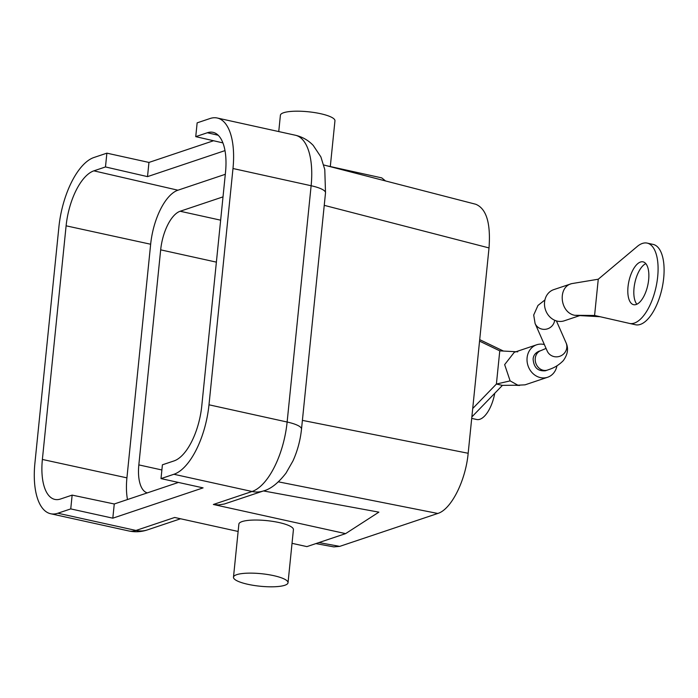 <?xml version="1.0" encoding="UTF-8"?>
<svg xmlns="http://www.w3.org/2000/svg" width="698" height="698" viewBox="0 0 698 698"><rect width="100%" height="100%" fill="white"/><g stroke="black" fill="none" stroke-linecap="round" stroke-linejoin="round"><path stroke-width="1.05" d="M72.147 495.109L114.263 503.982L112.814 518.178L70.742 508.903L72.147 495.109L60.534 499.009A48.816 21.472 102.4 0 1 54.924 499.428A48.816 21.472 102.4 0 1 42.377 459.45L66.109 225.82A48.816 21.472 102.4 0 1 93.872 170.844L105.477 166.944L106.881 153.159L93.986 157.486A61.686 27.135 -77.6 0 0 58.902 226.963L34.9 463.236A61.686 27.135 -77.6 0 0 50.64 513.737A61.686 27.135 -77.6 0 0 57.847 513.231L135.988 530.454A27.414 23.802 71.4 0 0 147.409 529.895C141.328 531.946 135.115 532.295 128.781 530.96A61.686 27.135 -77.6 0 0 135.988 530.454L174.674 517.471L238.123 531.457M70.742 508.903L57.847 513.231M105.477 166.944L147.514 176.629L225 150.611M127.481 499.541A47.979 21.106 102.4 0 1 126.923 477.86L150.655 244.239A47.979 21.106 102.4 0 1 177.938 190.205L225.306 174.299M222.915 142.898L195.745 136.642L207.35 132.751A48.816 21.472 102.4 0 1 213.143 132.367A48.816 21.472 102.4 0 1 225.506 172.31L201.774 405.931A48.816 21.472 102.4 0 1 174.02 460.916L162.407 464.807L161.011 478.601L203.083 487.876L112.814 518.178M114.263 503.982L178.426 482.44M292.034 543.332L306.911 546.613L345.597 533.63L213.361 504.48L218.605 504.916L224.294 504.017L263.469 490.938A27.414 23.802 -108.6 0 1 252.048 491.497L173.907 474.274L161.011 478.601M173.907 474.274A61.686 27.135 -77.6 0 0 208.99 404.796L287.131 422.02A27.414 6.291 5.8 0 1 301.51 429.122C300.341 440.333 297.488 450.943 292.942 460.968L286.006 473.113C278.232 483.121 270.719 489.062 263.469 490.938L378.883 512.149L345.597 533.63M213.361 504.48L252.048 491.497A61.686 27.135 -77.6 0 0 287.131 422.02L311.125 185.738L232.984 168.515L208.99 404.796M232.984 168.515A61.686 27.135 -77.6 0 0 217.253 118.014A61.686 27.135 -77.6 0 0 210.037 118.52L197.141 122.857L195.745 136.642M106.881 153.159L148.953 162.433L147.514 176.629M148.953 162.433L213.553 140.743M284.793 585.273A27.414 6.291 5.8 0 1 253.793 585.413A27.414 6.291 5.8 0 1 233.481 577.202A27.414 6.291 5.8 0 1 261.392 573.712A27.414 6.291 5.8 0 1 288.03 582.743A27.414 6.291 5.8 0 1 284.793 585.273M288.03 582.743L293.422 529.642A27.414 6.291 -174.2 0 0 266.784 520.621A27.414 6.291 -174.2 0 0 238.873 524.102L233.481 577.202M323.75 164.981L475.757 204.261C486.401 208.641 490.816 223.194 489.019 247.93L468.166 453.272C465.636 480.843 451.152 509.531 437.768 513.466L278.432 481.847M318.969 542.573L339.717 546.377L437.768 513.466M339.717 546.377L333.827 546.892L315.897 543.602M385.549 180.948L381.736 177.885L326.934 165.801M330.302 166.543L334.953 120.798A27.414 6.291 -174.2 0 0 314.632 112.587A27.414 6.291 -174.2 0 0 283.632 112.727A27.414 6.291 -174.2 0 0 280.395 115.257L278.746 131.573M223.011 196.871L180.163 211.25A34.272 15.077 -77.6 0 0 160.671 249.849L138.832 464.894A34.272 15.077 -77.6 0 0 147.313 492.884M544.37 344.568A17.136 14.876 71.4 0 0 543.812 344.437A17.136 14.876 71.4 0 0 536.675 344.786A17.136 14.876 71.4 0 0 528.028 365.761A17.136 14.876 71.4 0 0 547.581 377.269A17.136 14.876 71.4 0 0 556.934 365.865M547.546 370.053L545.4 370.778C537.835 371.415 533.743 367.506 533.115 359.042C533.368 355.535 535.287 352.944 538.856 351.277L541.002 350.562A10.278 8.926 71.4 0 0 535.253 358.318A10.278 8.926 71.4 0 0 547.546 370.053C549.57 369.181 556.158 367.863 563.26 360.674C567.797 354.462 568.713 348.476 566.026 342.727L556.411 320.906M514.156 352.455L504.654 364.618L510.125 380.881L517.872 385.2L525.009 384.834M479.552 341.13L499.768 350.858L496.4 384.048L502.412 385.375L517.872 385.2M502.412 385.375L471.857 416.933M510.125 380.881L496.4 384.048L472.712 408.522M479.709 339.638L503.441 351.059M515.988 351.731L499.768 350.858M579.602 315.653L564.228 320.818A16.447 14.283 -108.6 0 1 545.461 309.764A16.447 14.283 -108.6 0 1 553.758 289.626L571.627 283.641L598.265 279.217L594.583 315.461L574.786 315.304C559.962 312.739 557.397 287.079 571.627 283.641L578.363 282.524M600.219 316.744L574.786 315.304M594.583 315.461L628.968 323.296A41.121 18.096 -77.6 0 0 629.483 323.427A41.121 18.096 -77.6 0 0 656.007 287.166A41.121 18.096 -77.6 0 0 647.186 243.105A41.121 18.096 -77.6 0 0 636.724 246.926L598.265 279.217M629.483 323.427L635.494 324.753A41.121 18.096 -77.6 0 0 662.018 288.483A41.121 18.096 -77.6 0 0 653.197 244.431L647.186 243.105M636.864 304.232A21.935 9.65 102.4 0 1 634.927 282.516A21.935 9.65 102.4 0 1 645.816 263.626M636.183 304.502A21.935 9.65 102.4 0 1 633.618 304.686A21.935 9.65 102.4 0 1 628.915 281.189A21.935 9.65 102.4 0 1 643.059 261.846A21.935 9.65 102.4 0 1 648.285 282.568A21.935 9.65 102.4 0 1 636.183 304.502M471.708 418.399L476.673 419.498A27.414 12.058 -77.6 0 0 494.76 393.271M177.938 190.205L93.872 170.844M218.212 135.246L207.35 132.751M302.4 420.379L468.166 453.272M489.019 247.93L324.238 205.343M301.51 429.122L325.512 192.84A27.414 6.291 -174.2 0 0 311.125 185.738A61.686 27.135 -77.6 0 0 295.394 135.238L217.253 118.014M150.655 244.239L66.109 225.82M126.923 477.86L42.377 459.45M160.671 249.849L216.389 262.134M220.647 220.175L180.163 211.25M161.884 469.972L138.832 464.894M566.026 342.727A10.278 9.92 -23.8 0 1 560.616 355.954A10.278 9.92 -23.8 0 1 547.206 351.015L535.104 323.523A10.278 9.92 -23.8 0 0 554.666 320.26M50.64 513.737L128.781 530.96M147.409 529.895L180.564 518.771M295.394 135.238C302.4 136.878 308.35 140.272 313.245 145.437L320.888 156.91L324.779 169.527L325.512 192.84M536.675 344.786L514.112 352.359M547.581 377.269L525.018 384.851M514.505 385.235L519.617 385.462M517.759 351.827L516.756 351.827M535.104 323.523L533.7 315.016L537.984 305.436L544.911 299.957M541.002 350.562L546.063 348.407"/></g></svg>
